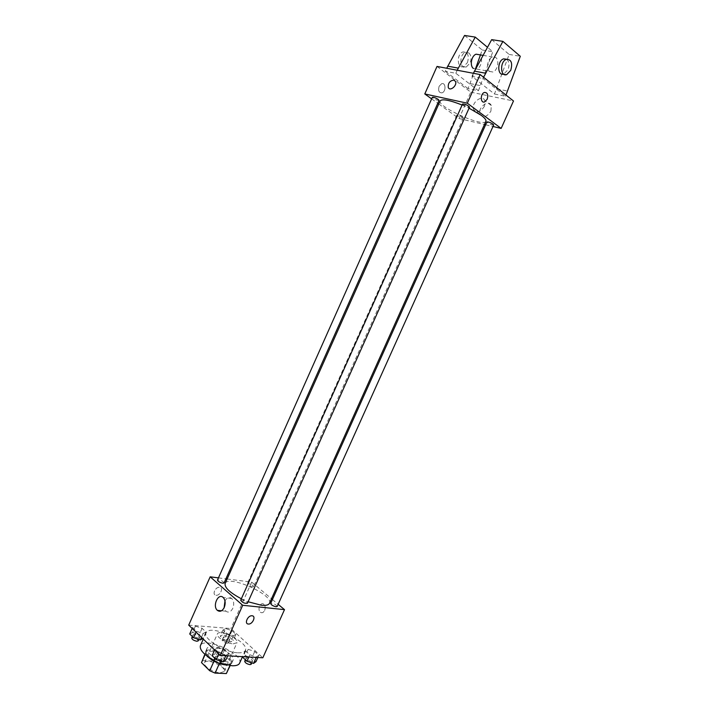 <?xml version="1.0" encoding="UTF-8"?>
<svg xmlns="http://www.w3.org/2000/svg" width="709" height="709" viewBox="0 0 709 709"><rect width="100%" height="100%" fill="white"/><g stroke="black" fill="none" stroke-linecap="round" stroke-linejoin="round"><path stroke-width="0.53" stroke-dasharray="3.54 2.66" d="M233.234 643.852L237.019 642.682C239.438 638.428 218.957 629.264 217.406 633.908C215.651 636.691 226.623 643.612 233.234 643.852M220.251 672.85L224.115 671.467C226.703 666.841 206.266 657.704 204.538 662.711C202.668 665.751 213.569 672.814 220.251 672.85M202.402 660.584L213.622 661.143L218.851 663.447L223.087 653.982L217.858 651.677L206.673 651.022L201.684 661.47M218.851 663.447L227.102 671.458L226.951 672.77M223.087 653.982L231.382 661.905L227.102 671.458M229.929 665.574L230.655 663.943L219.356 663.571M230.655 663.943L231.382 661.905M206.673 651.022L205.131 654.513M219.427 663.402L214.056 661.036L205.805 652.998M207.125 656.109L205.539 651.695C206.957 647.352 222.883 651.677 229.175 658.032C231.382 660.176 232.215 661.958 231.666 663.376L227.314 665.139M230.593 654.859C224.292 648.531 208.366 644.189 206.975 648.496C204.529 652.377 219.152 661.745 228.023 661.896C230.788 662.002 232.481 661.426 233.093 660.176C233.642 658.767 232.809 656.995 230.593 654.859M217.858 651.677L213.622 661.143M239.589 663.19C244.534 654.203 203.802 635.982 200.399 645.651M214.224 660.451L220.295 663.101M237.878 652.776C241.973 652.971 244.463 652.174 245.341 650.383C250.126 641.734 209.368 623.503 206.115 632.836C202.517 638.41 224.638 652.431 237.878 652.776M225.577 628.537L231.994 630.682L235.92 634.28L233.412 635.76L226.933 633.598L223.016 629.973L225.577 628.537L231.994 630.682L235.92 634.28L233.412 635.76L226.933 633.598L223.016 629.973L225.577 628.537L222.803 634.75L229.22 636.877L233.128 640.502L230.611 642.017L224.124 639.872L220.224 636.221L222.803 634.75M195.418 626.1L202.074 628.307L205.964 631.994L203.182 633.5L196.455 631.267L192.573 627.554L195.418 626.1L202.074 628.307L205.964 631.994L203.182 633.5L196.455 631.267L192.573 627.554L195.418 626.1L192.573 632.481L199.238 634.679L202.747 638.596M188.709 625.116L230.895 628.555L262.826 657.775M248.159 649.338L254.708 651.5L258.856 655.302L256.436 656.959L249.816 654.779L245.677 650.951L248.159 649.338L254.708 651.5L258.856 655.302L256.436 656.959L249.816 654.779L245.677 650.951L248.159 649.338L245.305 655.71L251.855 657.855L255.976 661.683M217.805 647.432L224.602 649.666L228.715 653.565L226.02 655.258L219.143 653.016L215.04 649.081L217.805 647.432L224.602 649.666L228.715 653.565L226.02 655.258L219.143 653.016L215.04 649.081L217.805 647.432L214.88 653.99L221.678 656.206L225.772 660.132M227.128 578.987L251.66 582.124L230.895 628.555M251.66 582.124L271.503 598.75M272.424 599.53L278.15 604.325M264.652 610.449C265.565 607.95 265.317 605.92 263.916 604.352C260.744 601.276 256.968 609.518 260.318 612.186C261.967 613.294 263.411 612.718 264.652 610.449C265.565 607.95 265.317 605.92 263.908 604.352C260.744 601.276 256.968 609.518 260.318 612.186C261.967 613.294 263.411 612.718 264.652 610.449M269.455 603.324C274.188 595.002 228.174 574.414 225.125 583.489M241.352 598.777L248.115 601.755M218.452 577.879L225.905 578.836M224.071 582.949C222.449 580.706 220.251 579.74 217.477 580.068M252.466 586.892L253.654 586.635C252.067 584.473 249.94 583.525 247.273 583.782C247.707 585.102 249.444 586.13 252.466 586.892M277.184 606.47C275.579 604.192 273.408 603.199 270.652 603.483M240.697 600.239L241.982 599.929C245.19 600.7 247.016 601.808 247.45 603.262M216.041 595.25L216.059 595.259C220.251 595.897 223.902 587.522 219.533 587.282C215.368 586.671 211.725 594.984 216.041 595.25L216.059 595.259C220.251 595.897 223.902 587.522 219.533 587.291C215.368 586.671 211.734 594.984 216.041 595.25M224.975 600.975C226.986 597.51 229.237 596.677 231.737 598.467C233.917 601.01 234.262 604.298 232.782 608.349C230.788 612.035 228.502 612.993 225.923 611.202L224.124 607.755M485.904 121.301C484.008 127.78 436.62 106.58 440.192 100.855M462.108 105.012L469.057 108.158M462.569 103.993L463.323 104.95C466.203 106.704 468.277 107.422 469.535 107.103M462.685 117.109L463.394 117.978C460.823 117.845 458.634 116.87 456.826 115.035C457.996 114.778 459.946 115.47 462.685 117.109M493.668 124.988C491.009 124.89 488.749 123.898 486.888 122.01M439.057 100.394C436.407 100.27 434.156 99.251 432.313 97.328M431.63 98.861L437.772 103.284M438.782 104.01L459.007 118.545L484.46 124.5M485.647 124.784L492.994 126.494M490.929 111.1L491.284 105.499C488.643 98.799 476.971 108.264 480.17 114.441C483.449 118.066 487.039 116.95 490.929 111.1M437.019 66.433L470.803 92.161L459.007 118.545M470.803 92.161L513.493 100.979M484.477 106.217C480.569 112.128 476.971 113.263 473.683 109.629C470.492 103.425 482.209 93.845 484.85 100.572L484.477 106.217M439.119 86.285C437.967 90.628 438.915 92.817 441.973 92.852C446.2 91.78 445.881 82.155 441.645 83.706L439.119 86.285L441.645 83.706C445.881 82.155 446.2 91.78 441.973 92.852C438.915 92.817 437.967 90.628 439.119 86.285M491.674 39.633L509.133 54.433L494.483 94.005L471.972 76.395L483.006 78.513L483.565 77.272M494.483 94.005L505.437 96.238L483.006 78.513M475.358 69.225L468.02 88.607L478.451 90.734L455.834 73.302L445.341 71.299L446.697 68.259M468.02 88.607L445.341 71.299M473.408 68.472L476.687 69.039C481.358 67.816 483.414 57.518 479.497 54.761M478.451 90.734L492.799 51.73L487.455 47.281M457.208 70.235L455.834 73.302M489.6 71.449C485.709 68.746 487.765 58.271 492.463 56.968L495.821 57.553C499.685 60.371 497.55 70.767 492.879 72.017L489.6 71.449M471.972 76.395L473.364 73.284M506.713 59.255C509.23 61.665 509.629 65.201 507.919 69.863L503.647 74.135M505.978 95.033L505.437 96.238M468.924 52.98C471.255 55.417 471.636 58.785 470.058 63.066L466.159 67.098C459.618 69.633 458.936 54.274 465.565 52.386L468.924 52.98M464.563 35.45L482.182 49.976L480.223 55.506M467.453 62.605C469.331 55.55 467.834 51.996 462.942 51.943C456.321 53.822 457.021 69.145 463.553 66.628L467.453 62.605M470.262 83.609L480.711 85.683M482.182 49.976L492.799 51.73M509.133 54.433L520.291 56.277M496.779 88.873L507.768 91.062M212.088 655.683L214.88 653.99M220.978 659.866L222.307 659.423C220.783 656.809 218.549 655.807 215.58 656.41C215.926 658.058 217.725 659.21 220.978 659.866M224.602 649.666L221.678 656.206M228.715 653.565L227.704 655.834M226.02 655.258L225.817 655.728M219.143 653.016L218.727 653.937M215.04 649.081L214.632 650.002M220.836 662.711C219.32 660.088 217.078 659.086 214.109 659.707M189.72 633.979L192.573 632.481M198.343 638.047L199.708 637.621C198.201 635.149 196.012 634.201 193.14 634.768C193.468 636.292 195.205 637.382 198.343 638.047M202.074 628.307L199.238 634.679M205.964 631.994L203.111 638.392M203.182 633.5L201.462 637.364M196.455 631.267L196.056 632.171M192.573 627.554L192.174 628.449M198.281 640.83C196.774 638.339 194.585 637.391 191.714 637.976M242.806 657.367L245.305 655.71M251.447 661.435L252.652 661.027C251.172 658.51 249.001 657.518 246.147 658.041C246.528 659.636 248.292 660.77 251.447 661.435M254.708 651.5L251.855 657.855M258.856 655.302L257.863 657.5M256.436 656.959L256.233 657.411M249.816 654.779L248.815 657.004M245.677 650.951L243.107 656.685M251.216 664.227C249.736 661.692 247.574 660.699 244.711 661.231M228.626 640.174L229.867 639.793C228.387 637.4 226.268 636.46 223.512 636.948C223.867 638.437 225.568 639.509 228.626 640.174M231.994 630.682L229.22 636.877M235.92 634.28L233.128 640.502M233.412 635.76L230.611 642.017M226.933 633.598L224.124 639.872M223.016 629.973L220.224 636.221M227.226 643.293L228.466 642.903C227.004 640.511 224.886 639.562 222.112 640.067C222.466 641.565 224.168 642.638 227.226 643.293M224.115 671.467L237.019 642.682M204.538 662.711L217.406 633.908M206.975 648.496L205.539 651.695M233.093 660.176L231.666 663.376M205.964 651.872L204.883 654.292M231.249 663.181L230.159 665.6M206.115 632.836L203.306 639.128M245.341 650.383L242.522 656.649M231.737 598.467L223.22 597.527M225.923 611.202L221.518 610.777M456.826 115.035L247.273 583.782M463.394 117.978L253.654 586.635M491.284 105.499L484.85 100.572M480.17 114.441L473.683 109.629M476.687 69.039L492.879 72.017M483.015 55.355L492.463 56.968M506.749 74.569L503.939 74.055M463.553 66.628L466.159 67.098M462.942 51.943L465.565 52.386M215.58 656.41L214.756 658.262M222.307 659.423L221.438 661.355M193.14 634.768L192.352 636.54M199.708 637.621L198.883 639.474M246.147 658.041L245.376 659.769M252.652 661.027L251.846 662.826M223.512 636.948L222.112 640.067M229.867 639.793L228.466 642.903"/><path stroke-width="1.06" d="M213.985 661.205L209.713 670.749L201.507 662.623L204.883 654.292M229.929 665.574L226.348 673.55L230.159 665.6M226.348 673.55L215.084 673.116L209.713 670.749M219.356 663.571L215.084 673.116M227.314 665.139C219.542 664.466 212.815 661.453 207.125 656.109M205.131 654.513L201.507 662.623M220.295 663.101L232.056 665.76C236.168 665.902 238.685 665.042 239.589 663.19L242.522 656.649M203.306 639.128L200.399 645.651C199.442 649.94 204.05 654.868 214.224 660.451M278.15 604.325L284.504 609.643L262.826 657.775L220.277 655.417L188.709 625.116L210.174 576.825L218.452 577.879M271.503 598.75L272.424 599.53M248.115 601.755L261.408 605.256C265.919 605.69 268.596 605.043 269.455 603.324L485.904 121.301C486.383 120.034 484.814 118.04 481.189 115.301L469.057 108.158M462.108 105.012C449.55 100.075 442.248 98.693 440.192 100.855L225.125 583.489C224.381 587.539 229.787 592.635 241.352 598.777M225.905 578.836L227.128 578.987M284.504 609.643L242.708 605.273L210.174 576.825M222.759 583.232L224.071 582.949L439.057 100.394L438.268 99.437C435.468 97.736 433.483 97.036 432.313 97.328L217.477 580.068C217.893 581.415 219.648 582.461 222.759 583.232M276.031 606.753L277.184 606.47L493.668 124.988L492.994 124.128C490.185 122.427 488.146 121.718 486.888 122.01L270.652 603.483C271.113 604.892 272.912 605.982 276.031 606.753M247.45 603.262C244.587 603.607 242.345 602.606 240.697 600.239L462.569 103.993C465.317 104.072 467.639 105.109 469.535 107.103L247.45 603.262M242.708 605.273L220.277 655.417M224.239 607.489C222.236 611.211 219.95 612.168 217.371 610.369C212.142 606.027 218.292 592.511 223.22 597.527C225.4 600.089 225.737 603.412 224.239 607.489M252.058 615.775C256.401 615.988 252.555 624.585 248.372 624.035C244.002 623.902 247.796 615.252 252.005 615.775L252.058 615.775C256.392 615.988 252.555 624.585 248.372 624.035C244.002 623.902 247.796 615.252 252.005 615.766M224.124 607.755L224.975 600.975M492.994 126.494L501.148 128.409L467.32 103.204L424.788 93.951L431.63 98.861M437.772 103.284L438.782 104.01M484.46 124.5L485.647 124.784M467.32 103.204L480.135 74.56L513.493 100.979L501.148 128.409M480.135 74.56L437.019 66.433L424.788 93.951M453.831 80.073L455.497 81.446C457.465 85.497 449.905 91.789 448.283 87.491C447.92 83.21 449.772 80.737 453.831 80.073C449.772 80.737 447.92 83.21 448.283 87.491C449.914 91.789 457.473 85.497 455.497 81.446L453.831 80.073M487.18 99.233L484.584 101.936C480.347 103.558 480.17 93.641 484.433 92.445C487.517 92.462 488.439 94.731 487.18 99.233C488.43 94.731 487.517 92.462 484.433 92.445C480.17 93.641 480.347 103.558 484.584 101.928L487.18 99.233M479.497 54.761L476.164 54.194C471.476 55.462 469.5 65.795 473.408 68.472M487.455 47.281L475.243 37.098L457.208 70.235M473.364 73.284L491.674 39.633L502.903 41.37L520.291 56.277L505.978 95.033M503.647 74.135C497.222 76.209 497.115 60.77 503.603 58.865L506.713 59.255M483.565 77.272L502.903 41.37M510.728 70.368L506.749 74.569C500.146 77.228 499.748 61.337 506.43 59.343C511.331 59.37 512.758 63.048 510.728 70.368M446.697 68.259L464.563 35.45L475.243 37.098M480.223 55.506L475.358 69.225M447.636 66.15L458.156 68.108M474.33 71.122L485.399 73.187M227.704 655.834L225.772 660.132L223.06 661.878L216.174 659.645L212.088 655.683L214.632 650.002M225.817 655.728L223.06 661.878M218.727 653.937L216.174 659.645M214.756 658.262L214.109 659.707C214.455 661.355 216.245 662.516 219.498 663.172L220.836 662.711L221.438 661.355M202.747 638.596L200.31 639.943L193.584 637.728L189.72 633.979L192.174 628.449M201.462 637.364L200.31 639.943M196.056 632.171L193.584 637.728M192.352 636.54L191.714 637.976C192.033 639.509 193.77 640.599 196.916 641.255L198.281 640.83L198.883 639.474M257.863 657.5L255.976 661.683L253.547 663.385L246.918 661.222L242.806 657.367L243.107 656.685M256.233 657.411L253.547 663.385M248.815 657.004L246.918 661.222M245.376 659.769L244.711 661.231C245.084 662.844 246.847 663.979 250.011 664.634L251.216 664.227L251.846 662.826M221.518 610.777L217.371 610.369M476.164 54.194L483.015 55.355M506.43 59.343L503.603 58.865"/></g></svg>
